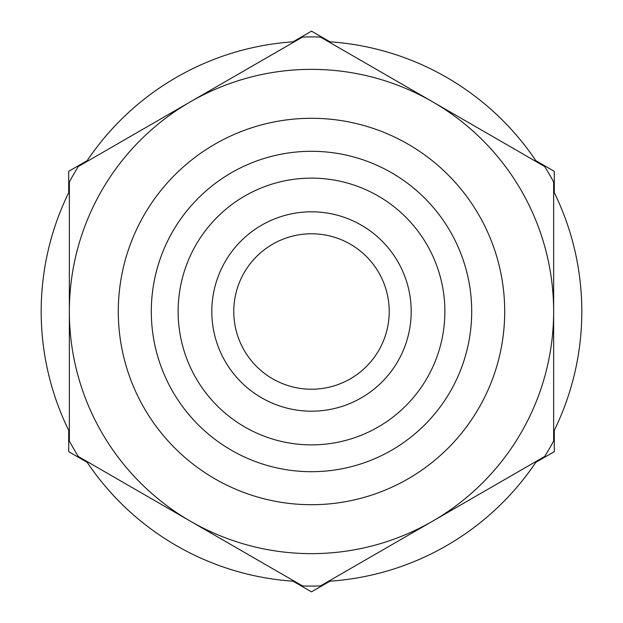 <?xml version="1.0" encoding="UTF-8"?>
<svg xmlns="http://www.w3.org/2000/svg" width="623" height="623" viewBox="0 0 623 623"><rect width="100%" height="100%" fill="white"/><g stroke="black" fill="none" stroke-linecap="round" stroke-linejoin="round"><path stroke-width="0.93" d="M432.572 521.202A242.145 242.145 0 0 0 432.572 101.798A242.145 242.145 0 0 0 69.355 311.5A242.145 242.145 0 0 0 432.572 521.202L320.448 585.939A274.579 274.579 0 0 1 302.552 585.939L78.303 456.472A274.579 274.579 0 0 1 69.355 440.967L69.355 182.033A274.579 274.579 0 0 1 78.303 166.528L302.552 37.061A274.579 274.579 0 0 1 320.448 37.061L544.697 166.528A274.579 274.579 0 0 1 553.645 182.033L553.645 440.967A274.579 274.579 0 0 1 544.697 456.472L432.572 521.202M178.131 311.5A133.369 133.369 0 0 0 378.184 427.004A133.369 133.369 0 0 0 378.184 195.996A133.369 133.369 0 0 0 178.131 311.5M211.812 311.5A99.688 99.688 0 0 0 361.348 397.832A99.688 99.688 0 0 0 361.348 225.168A99.688 99.688 0 0 0 211.812 311.5M233.773 311.5A77.727 77.727 0 0 0 350.36 378.807A77.727 77.727 0 0 0 350.36 244.193A77.727 77.727 0 0 0 233.773 311.5M151.303 311.5A160.197 160.197 0 0 0 391.602 450.234A160.197 160.197 0 0 0 391.602 172.766A160.197 160.197 0 0 0 151.303 311.5M118.292 311.5A193.208 193.208 0 0 0 408.104 478.822A193.208 193.208 0 0 0 408.104 144.178A193.208 193.208 0 0 0 118.292 311.5M293.028 581.189L311.5 591.85L329.964 581.189M535.819 462.336L554.291 451.675L554.291 430.345M554.291 192.655L554.291 171.325L535.819 160.664M329.972 41.811L311.5 31.15L293.036 41.811M87.181 160.664L68.709 171.325L68.709 192.655M68.709 430.345L68.709 451.675L87.181 462.336M69.355 191.347A270.32 270.32 0 0 0 69.355 431.653M86.371 461.129A270.32 270.32 0 0 0 294.484 581.282M328.516 581.282A270.32 270.32 0 0 0 536.629 461.129M553.645 431.653A270.32 270.32 0 0 0 553.645 191.347M536.629 161.871A270.32 270.32 0 0 0 328.516 41.718M294.484 41.718A270.32 270.32 0 0 0 86.371 161.871"/></g></svg>

